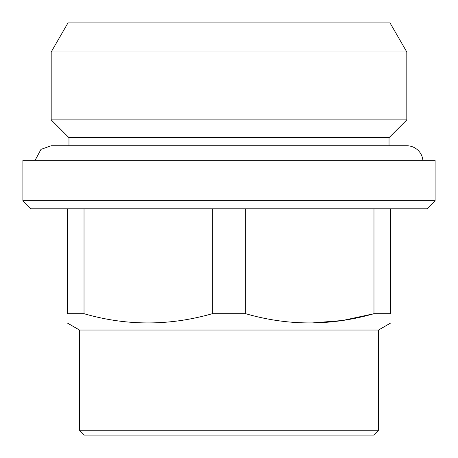 <?xml version="1.0" encoding="UTF-8"?>
<svg xmlns="http://www.w3.org/2000/svg" width="458" height="458" viewBox="0 0 458 458"><rect width="100%" height="100%" fill="white"/><g stroke="black" fill="none" stroke-linecap="round" stroke-linejoin="round"><path stroke-width="0.69" d="M245.671 208.796L245.671 313.696C288.174 326.004 330.939 326.004 373.974 313.696L373.974 208.796M84.026 208.796L84.026 313.696C126.528 326.004 169.294 326.004 212.329 313.696L212.329 208.796M84.026 313.696L67.355 313.696C67.355 326.004 67.355 326.004 67.355 313.696L67.355 208.796M390.645 208.796L390.645 313.696L373.974 313.696L342.658 320.486L311.034 323.027M390.645 313.696C390.645 326.004 390.645 326.004 390.645 313.696M22.9 160.3L435.1 160.3L435.1 200.713L22.9 200.713L22.9 160.3M22.9 200.713L30.984 208.796L427.016 208.796L435.1 200.713M378.526 430.251L79.474 430.251L84.324 435.1L373.676 435.1L378.526 430.251L378.526 330.029L390.645 323.027M51.187 51.994L67.984 22.9L390.016 22.9L406.813 51.994L51.187 51.994L51.187 119.887L406.813 119.887L406.813 51.994M212.329 313.696L245.671 313.696M79.474 430.251L79.474 330.029L378.526 330.029M79.474 330.029L67.355 323.027M68.969 145.753L68.969 137.669L389.031 137.669L406.813 119.887M68.969 137.669L51.187 119.887M51.199 145.753L406.813 145.753A16.167 16.167 0 0 1 422.894 160.3M389.031 145.753L389.031 137.669M51.187 145.753L40.991 149.371L35.106 160.3"/></g></svg>

